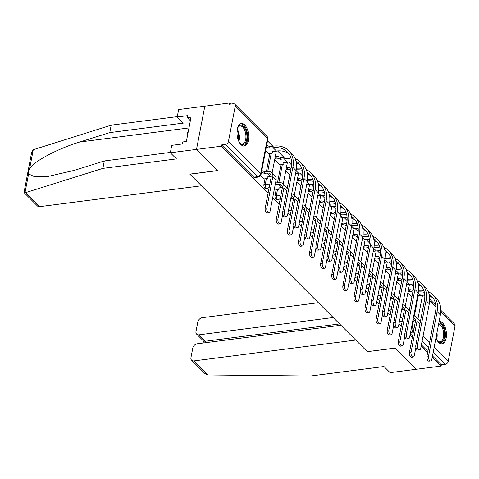 <?xml version="1.0" encoding="UTF-8"?>
<svg xmlns="http://www.w3.org/2000/svg" width="479" height="479" viewBox="0 0 479 479"><rect width="100%" height="100%" fill="white"/><g stroke="black" fill="none" stroke-linecap="round" stroke-linejoin="round"><path stroke-width="0.72" d="M276.102 189.912L275.042 195.432A2.91 1.467 82.7 0 0 275.976 199.378A2.91 1.467 82.7 0 0 276.832 199.743L278.203 199.569A2.91 1.467 -97.3 0 1 277.347 199.198A2.91 1.467 -97.3 0 1 276.413 195.258L277.473 189.738M265.007 178.811L263.947 184.331A2.91 1.467 82.7 0 0 264.881 188.277A2.91 1.467 82.7 0 0 265.737 188.642L267.108 188.469A2.91 1.467 -97.3 0 1 266.252 188.097A2.91 1.467 -97.3 0 1 265.318 184.158L266.378 178.637M244.763 124.977A11.358 5.724 82.7 0 0 241.416 123.54A11.358 5.724 82.7 0 0 237.009 132.288A11.358 5.724 82.7 0 0 240.979 144.634A11.358 5.724 82.7 0 0 244.32 146.065A11.358 5.724 82.7 0 0 248.727 137.317A11.358 5.724 82.7 0 0 244.763 124.977M435.974 337.809A11.358 5.724 82.7 0 0 438.698 342.443A11.358 5.724 82.7 0 0 442.045 343.88A11.358 5.724 82.7 0 0 446.452 335.132A11.358 5.724 82.7 0 0 442.482 322.792A11.358 5.724 82.7 0 0 439.141 321.355M413.652 287.077L410.701 284.125M402.558 275.976L399.606 273.024M391.463 264.875L388.511 261.923M380.368 253.774L377.416 250.822M369.273 242.673L366.321 239.728M358.178 231.579L355.226 228.627M347.077 220.478L344.132 217.526M335.983 209.377L333.037 206.425M324.888 198.276L321.942 195.324M313.793 187.175L310.847 184.223M302.698 176.074L299.752 173.123M291.603 164.974L288.651 162.022M283.945 157.31L277.557 150.921M272.85 146.209L267.51 140.868M230.734 104.075L229.645 102.985L229.405 104.248L233.267 103.751A2.91 2.102 -45 0 1 234.842 104.212A2.91 2.102 -45 0 1 235.279 105.949L228.411 141.604L260.63 173.835L267.498 138.18L235.279 105.949M340.892 325.253L197.264 343.766A4.365 3.155 -45 0 0 192.798 348.029L190.953 357.603A4.365 3.155 -45 0 0 191.606 360.208A4.365 3.155 -45 0 0 193.965 360.903L208.006 374.949L310.416 376.015L383.984 366.531L390.098 372.65L416.281 369.273L395.091 348.071L367.285 351.652L189.9 174.188L217.706 170.608L196.51 149.4L204.832 106.188L229.645 102.985M367.369 351.64L395.157 348.137L416.281 369.273L441.099 366.076L432.238 357.214M170.326 152.777L171.757 145.341L182.23 143.993L182.619 141.976L186.361 141.497L191.043 117.175L187.301 117.66L187.69 115.643L177.218 116.996L183.331 123.115L109.763 132.599L111.2 125.163L33.261 149.723L31.65 152.364L24.01 192.54L25.728 192.588L102.877 168.38L176.446 158.896L170.326 152.777L221.322 146.203L268.108 193.007M272.707 197.605L279.203 204.108M287.999 212.91L290.298 215.209M299.094 224.01L301.393 226.31M310.188 235.111L312.494 237.41M321.283 246.206L323.588 248.511M332.378 257.307L334.683 259.612M343.479 268.408L345.778 270.713M354.574 279.508L356.873 281.814M365.669 290.609L367.968 292.914M376.763 301.71L379.063 304.009M387.858 312.811L390.157 315.11M398.953 323.912L401.252 326.211M410.048 335.013L412.347 337.312M421.143 346.113L427.639 352.616M440.836 310.296L454.613 324.085A2.91 2.102 135 0 1 455.05 325.822L448.182 361.477A2.91 2.102 135 0 1 445.207 364.315L433.184 352.293M441.099 366.076L441.339 364.812L445.207 364.315M221.567 144.939L253.786 177.176A2.91 1.467 82.7 0 0 254.642 177.541L258.51 177.044A2.91 1.467 -97.3 0 1 257.654 176.679L225.435 144.442L221.567 144.939L221.322 146.203M225.435 144.442A2.91 2.102 -45 0 0 228.411 141.604M260.534 175.811L263.875 178.96M265.594 150.825L268.731 153.759M274.257 189.546L274.97 190.055M274.653 159.884L279.826 164.86M277.491 182.715L280.957 164.716M266.396 171.614L269.863 153.615M441.339 364.812L432.483 355.951M427.885 351.352L421.388 344.85M412.593 336.054L410.293 333.749M285.747 170.985L289.807 175.045M296.842 182.086L300.902 186.145M307.937 193.187L311.997 197.246M319.032 204.288L323.091 208.347M330.127 215.388L334.186 219.448M341.222 226.489L345.287 230.549M352.316 237.584L356.382 241.65M363.411 248.685L367.477 252.75M374.512 259.786L378.572 263.851M385.607 270.886L389.666 274.952M396.702 281.987L400.761 286.053M407.797 293.088L411.856 297.154M266.839 207.802A3.347 1.688 82.7 0 0 267.21 211.209A3.347 1.688 82.7 0 0 268.905 212.76A3.347 1.688 82.7 0 0 270.114 211.071L276.048 180.272A7.353 5.317 135 0 0 274.946 175.883L271.677 172.608A7.353 5.317 135 0 1 272.773 176.996L266.839 207.802L265.222 208.012L271.156 177.206A5.461 3.946 -45 0 0 270.336 173.949A5.461 3.946 -45 0 0 267.39 173.081L264.037 173.392A2.91 1.377 -169.1 0 0 261.456 172.308M268.905 212.76L267.282 212.969A3.347 1.688 -97.3 0 1 265.588 211.419A3.347 1.688 -97.3 0 1 265.222 208.012M264.145 173.5L264.462 171.865L267.701 171.446A7.353 5.317 135 0 1 271.677 172.608M261.774 170.668A2.91 1.377 10.9 0 1 264.354 171.757L264.462 171.865M263.701 178.978L266.45 178.625A2.91 1.377 -169.1 0 0 267.887 177.751A2.91 1.377 -169.1 0 0 267.522 176.883L270.659 176.356A5.461 3.946 -45 0 1 271.24 176.32M284.334 211.688A3.347 1.688 82.7 0 0 284.7 215.095A3.347 1.688 82.7 0 0 286.394 216.646A3.347 1.688 82.7 0 0 287.604 214.963L296.142 170.614L292.873 167.339L284.334 211.688L282.712 211.898L291.25 167.548A26.207 18.938 -45 0 0 287.34 151.915A26.207 18.938 -45 0 0 273.174 147.766L268.893 148.197A2.91 1.377 -169.1 0 0 266.312 147.113M286.394 216.646L284.777 216.855A3.347 1.688 -97.3 0 1 283.077 215.305A3.347 1.688 -97.3 0 1 282.712 211.898M268.994 148.304L269.312 146.664L273.491 146.125A28.099 20.31 135 0 1 288.681 150.58A28.099 20.31 135 0 1 292.873 167.339M266.623 145.472A2.91 1.377 10.9 0 1 269.204 146.556L269.312 146.664M268.551 153.783L271.306 153.43A2.91 1.377 -169.1 0 0 272.743 152.556A2.91 1.377 -169.1 0 0 272.377 151.681L276.449 151.041L273.174 147.766M288.681 150.58L291.951 153.855A28.099 20.31 135 0 1 296.142 170.614M288.837 153.693A26.207 18.938 -45 0 0 276.449 151.041M279.999 223.861L278.383 224.07A3.347 1.688 -97.3 0 1 276.682 222.519A3.347 1.688 -97.3 0 1 276.317 219.113L282.251 188.307A5.461 3.946 -45 0 0 281.436 185.05A5.461 3.946 -45 0 0 278.485 184.181L275.239 184.601L275.557 182.966L278.796 182.547A7.353 5.317 135 0 1 282.772 183.708A7.353 5.317 135 0 1 283.867 188.097L277.94 218.903A3.347 1.688 82.7 0 0 278.305 222.31A3.347 1.688 82.7 0 0 279.999 223.861A3.347 1.688 82.7 0 0 281.209 222.172L282.748 214.197M274.796 190.079L277.545 189.726A2.91 1.377 -169.1 0 0 278.982 188.852A2.91 1.377 -169.1 0 0 278.616 187.984L281.754 187.457A5.461 3.946 -45 0 1 282.335 187.421M282.772 183.708L286.047 186.984A7.353 5.317 135 0 1 287.125 188.977M291.699 193.69A7.353 5.317 135 0 1 293.867 194.809A7.353 5.317 135 0 1 294.962 199.198L289.035 230.004A3.347 1.688 82.7 0 0 289.4 233.411A3.347 1.688 82.7 0 0 291.094 234.961A3.347 1.688 82.7 0 0 292.304 233.273L293.843 225.298M291.094 234.961L289.478 235.165A3.347 1.688 -97.3 0 1 287.777 233.614A3.347 1.688 -97.3 0 1 287.412 230.207L293.346 199.408A5.461 3.946 -45 0 0 292.531 196.151A5.461 3.946 -45 0 0 291.364 195.432M293.429 198.522A5.461 3.946 -45 0 0 292.849 198.557L290.711 198.833M293.867 194.809L297.142 198.084A7.353 5.317 135 0 1 298.219 200.078M109.763 132.599L79.795 142.006C58.576 148.292 33.632 161.465 29.65 168.476C28.489 170.632 28.135 172.464 28.59 173.967L34.727 176.775L48.038 176.434L74.335 170.35L104.308 160.944L170.392 152.424M177.218 116.996L178.649 109.559L204.832 106.188L196.51 149.4L217.634 170.536L189.828 174.117L201.491 185.786L39.769 206.635A4.365 3.155 135 0 1 37.41 205.94L24.01 192.54M111.2 125.163L177.284 116.642M102.877 168.38L104.308 160.944M187.301 117.66L190.361 120.72M208.006 374.949L205.006 373.614L191.606 360.208M318.373 302.722L202.288 317.685A4.365 3.155 -45 0 0 197.821 321.948L195.977 331.522A4.365 3.155 -45 0 0 196.629 334.132A4.365 3.155 -45 0 0 198.989 334.821L205.389 341.228L203.605 341.108L196.629 334.132M333.168 317.523L198.989 334.821M367.351 351.724L355.687 340.054L193.965 360.903M339.569 323.93L205.389 341.228L205.096 342.76M237.446 128.671A9.825 4.958 -97.3 0 1 237.979 127.39A9.825 4.958 -97.3 0 1 244.362 127.45A9.825 4.958 -97.3 0 1 246.673 139.736A9.825 4.958 -97.3 0 1 240.021 143.215A9.825 4.958 -97.3 0 1 239.177 142.107M239.775 142.934A9.101 4.586 82.7 0 0 242.41 144.035A9.101 4.586 82.7 0 0 245.691 139.461A9.101 4.586 82.7 0 0 244.697 130.204A9.101 4.586 82.7 0 0 240.087 125.989A9.101 4.586 82.7 0 0 237.818 127.725M243.601 146.071A11.28 5.688 82.7 0 0 247.386 140.449A11.28 5.688 82.7 0 0 246.248 129.216A11.28 5.688 82.7 0 0 240.721 123.72M188.223 131.809L187.061 133.324L187.361 136.305M187.954 133.21L187.061 133.324M438.83 322.984A9.825 4.958 -97.3 0 1 444.398 337.551A9.825 4.958 -97.3 0 1 437.746 341.03A9.825 4.958 -97.3 0 1 436.902 339.922M437.501 340.749A9.101 4.586 82.7 0 0 440.135 341.85A9.101 4.586 82.7 0 0 443.416 337.276A9.101 4.586 82.7 0 0 438.662 323.852M441.327 343.886A11.28 5.688 82.7 0 0 445.105 338.264A11.28 5.688 82.7 0 0 439.099 321.589M295.429 222.789A3.347 1.688 82.7 0 0 295.794 226.196A3.347 1.688 82.7 0 0 297.489 227.747A3.347 1.688 82.7 0 0 298.698 226.064L307.237 181.715L303.967 178.439L295.429 222.789L293.807 222.998L302.345 178.649A26.207 18.938 -45 0 0 298.435 163.016A26.207 18.938 -45 0 0 295.986 161.07M297.489 227.747L295.872 227.956A3.347 1.688 -97.3 0 1 294.172 226.405A3.347 1.688 -97.3 0 1 293.807 222.998M291.226 159.13A26.207 18.938 -45 0 0 284.269 158.866L279.987 159.297A2.91 1.377 -169.1 0 0 276.072 158.196L274.952 158.339M280.095 159.405L280.407 157.765L284.586 157.226A28.099 20.31 135 0 1 290.681 157.256M275.263 156.699L276.383 156.555A2.91 1.377 10.9 0 1 280.299 157.657L280.407 157.765M279.646 164.884L282.4 164.531A2.91 1.377 -169.1 0 0 283.837 163.656A2.91 1.377 -169.1 0 0 283.472 162.782L287.544 162.136L284.269 158.866M295.112 158.519A28.099 20.31 135 0 1 299.776 161.68A28.099 20.31 135 0 1 303.967 178.439M299.776 161.68L303.045 164.956A28.099 20.31 135 0 1 307.237 181.715M299.932 164.794A26.207 18.938 -45 0 0 296.369 162.95M291.633 161.998A26.207 18.938 -45 0 0 287.544 162.136M306.524 233.89A3.347 1.688 82.7 0 0 306.889 237.297A3.347 1.688 82.7 0 0 308.59 238.847A3.347 1.688 82.7 0 0 309.793 237.165L318.337 192.815L315.062 189.54L306.524 233.89L304.901 234.099L313.44 189.75A26.207 18.938 -45 0 0 309.53 174.117A26.207 18.938 -45 0 0 307.087 172.171M308.59 238.847L306.967 239.057A3.347 1.688 -97.3 0 1 305.267 237.506A3.347 1.688 -97.3 0 1 304.901 234.099M302.728 173.099A26.207 18.938 -45 0 0 298.639 173.236L295.561 173.637M290.753 170.123A2.91 1.377 -169.1 0 0 287.166 169.297L286.047 169.44M286.358 167.8L287.478 167.656A2.91 1.377 10.9 0 1 291.07 168.488M296.489 168.237A28.099 20.31 135 0 1 301.776 168.357M306.207 169.62A28.099 20.31 135 0 1 310.871 172.781A28.099 20.31 135 0 1 315.062 189.54M310.871 172.781L314.14 176.05A28.099 20.31 135 0 1 318.337 192.815M311.027 175.895A26.207 18.938 -45 0 0 307.464 174.051M302.321 170.231A26.207 18.938 -45 0 0 296.279 169.865M302.794 204.79A7.353 5.317 135 0 1 304.961 205.91A7.353 5.317 135 0 1 306.057 210.299L300.129 241.105A3.347 1.688 82.7 0 0 300.495 244.506A3.347 1.688 82.7 0 0 302.189 246.056A3.347 1.688 82.7 0 0 303.399 244.374L304.937 236.398M302.189 246.056L300.572 246.266A3.347 1.688 -97.3 0 1 298.872 244.715A3.347 1.688 -97.3 0 1 298.507 241.308L304.44 210.509A5.461 3.946 -45 0 0 303.626 207.251A5.461 3.946 -45 0 0 302.459 206.533M304.524 209.616A5.461 3.946 -45 0 0 303.943 209.658L301.806 209.934M304.961 205.91L308.236 209.185A7.353 5.317 135 0 1 309.314 211.179M313.889 215.891A7.353 5.317 135 0 1 316.056 217.011A7.353 5.317 135 0 1 317.158 221.4L311.224 252.199A3.347 1.688 82.7 0 0 311.589 255.606A3.347 1.688 82.7 0 0 313.29 257.157A3.347 1.688 82.7 0 0 314.493 255.475L316.032 247.493M313.29 257.157L311.667 257.367A3.347 1.688 -97.3 0 1 309.967 255.816A3.347 1.688 -97.3 0 1 309.602 252.409L315.535 221.609A5.461 3.946 -45 0 0 314.721 218.352A5.461 3.946 -45 0 0 313.553 217.634M315.619 220.717A5.461 3.946 -45 0 0 315.038 220.759L312.901 221.035M316.056 217.011L319.331 220.286A7.353 5.317 135 0 1 320.409 222.274M324.984 226.992A7.353 5.317 135 0 1 327.151 228.112A7.353 5.317 135 0 1 328.253 232.501L322.319 263.3A3.347 1.688 82.7 0 0 322.684 266.707A3.347 1.688 82.7 0 0 324.385 268.258A3.347 1.688 82.7 0 0 325.588 266.575L327.127 258.594M324.385 268.258L322.762 268.468A3.347 1.688 -97.3 0 1 321.062 266.917A3.347 1.688 -97.3 0 1 320.696 263.51L326.63 232.704A5.461 3.946 -45 0 0 325.816 229.453A5.461 3.946 -45 0 0 324.648 228.734M326.72 231.818A5.461 3.946 -45 0 0 326.133 231.86L323.996 232.135M327.151 228.112L330.426 231.387A7.353 5.317 135 0 1 331.504 233.375M317.619 244.991A3.347 1.688 82.7 0 0 317.984 248.397A3.347 1.688 82.7 0 0 319.685 249.948A3.347 1.688 82.7 0 0 320.888 248.266L329.432 203.916L326.157 200.641L317.619 244.991L315.996 245.2L324.534 200.851A26.207 18.938 -45 0 0 320.625 185.217A26.207 18.938 -45 0 0 318.182 183.271M319.685 249.948L318.062 250.158A3.347 1.688 -97.3 0 1 316.362 248.607A3.347 1.688 -97.3 0 1 315.996 245.2M313.823 184.193A26.207 18.938 -45 0 0 309.733 184.337L306.656 184.732M301.854 181.224A2.91 1.377 -169.1 0 0 298.261 180.397L297.142 180.541M297.453 178.901L298.573 178.757A2.91 1.377 10.9 0 1 302.165 179.589M307.584 179.338A28.099 20.31 135 0 1 312.871 179.457M317.302 180.721A28.099 20.31 135 0 1 321.966 183.882A28.099 20.31 135 0 1 326.157 200.641M321.966 183.882L325.235 187.151A28.099 20.31 135 0 1 329.432 203.916M322.122 186.996A26.207 18.938 -45 0 0 318.559 185.151M313.416 181.331A26.207 18.938 -45 0 0 307.374 180.966M328.714 256.091A3.347 1.688 82.7 0 0 329.079 259.498A3.347 1.688 82.7 0 0 330.779 261.049A3.347 1.688 82.7 0 0 331.983 259.367L340.527 215.017L337.252 211.742L328.714 256.091L327.091 256.301L335.635 211.952A26.207 18.938 -45 0 0 331.725 196.318A26.207 18.938 -45 0 0 329.277 194.372M330.779 261.049L329.157 261.259A3.347 1.688 -97.3 0 1 327.456 259.708A3.347 1.688 -97.3 0 1 327.091 256.301M324.918 195.294A26.207 18.938 -45 0 0 320.828 195.438L317.751 195.833M312.949 192.324A2.91 1.377 -169.1 0 0 309.356 191.498L308.236 191.642M308.548 190.001L309.674 189.858A2.91 1.377 10.9 0 1 313.26 190.69M318.679 190.438A28.099 20.31 135 0 1 323.966 190.558M328.396 191.822A28.099 20.31 135 0 1 333.061 194.983A28.099 20.31 135 0 1 337.252 211.742M333.061 194.983L336.336 198.252A28.099 20.31 135 0 1 340.527 215.017M333.222 198.096A26.207 18.938 -45 0 0 329.654 196.252M324.511 192.432A26.207 18.938 -45 0 0 318.469 192.067M339.809 267.192A3.347 1.688 82.7 0 0 340.174 270.599A3.347 1.688 82.7 0 0 341.874 272.15A3.347 1.688 82.7 0 0 343.078 270.461L351.622 226.118L348.347 222.843L339.809 267.192L338.186 267.402L346.73 223.052A26.207 18.938 -45 0 0 342.82 207.419A26.207 18.938 -45 0 0 340.371 205.473M341.874 272.15L340.252 272.359A3.347 1.688 -97.3 0 1 338.557 270.809A3.347 1.688 -97.3 0 1 338.186 267.402M336.013 206.395A26.207 18.938 -45 0 0 331.923 206.539L328.845 206.934M324.044 203.425A2.91 1.377 -169.1 0 0 320.451 202.599L319.331 202.743M319.649 201.102L320.768 200.958A2.91 1.377 10.9 0 1 324.355 201.791M329.774 201.539A28.099 20.31 135 0 1 335.06 201.659M339.491 202.916A28.099 20.31 135 0 1 344.156 206.084A28.099 20.31 135 0 1 348.347 222.843M344.156 206.084L347.431 209.353A28.099 20.31 135 0 1 351.622 226.118M344.317 209.197A26.207 18.938 -45 0 0 340.749 207.353M335.605 203.533A26.207 18.938 -45 0 0 329.564 203.168M336.084 238.093A7.353 5.317 135 0 1 338.246 239.213A7.353 5.317 135 0 1 339.348 243.595L333.414 274.401A3.347 1.688 82.7 0 0 333.779 277.808A3.347 1.688 82.7 0 0 335.48 279.359A3.347 1.688 82.7 0 0 336.683 277.676L338.222 269.695M335.48 279.359L333.857 279.568A3.347 1.688 -97.3 0 1 332.157 278.018A3.347 1.688 -97.3 0 1 331.791 274.611L337.725 243.805A5.461 3.946 -45 0 0 336.911 240.548A5.461 3.946 -45 0 0 335.743 239.835M337.815 242.919A5.461 3.946 -45 0 0 337.228 242.961L335.09 243.236M338.246 239.213L341.521 242.488A7.353 5.317 135 0 1 342.605 244.476M350.903 278.293A3.347 1.688 82.7 0 0 351.269 281.7A3.347 1.688 82.7 0 0 352.969 283.251A3.347 1.688 82.7 0 0 354.179 281.562L362.717 237.219L359.442 233.944L350.903 278.293L349.281 278.503L357.825 234.153A26.207 18.938 -45 0 0 353.915 218.52A26.207 18.938 -45 0 0 351.466 216.574M352.969 283.251L351.346 283.46A3.347 1.688 -97.3 0 1 349.652 281.909A3.347 1.688 -97.3 0 1 349.281 278.503M347.107 217.496A26.207 18.938 -45 0 0 343.018 217.64L339.946 218.035M335.138 214.526A2.91 1.377 -169.1 0 0 331.546 213.7L330.426 213.844M330.744 212.203L331.863 212.059A2.91 1.377 10.9 0 1 335.45 212.892M340.868 212.64A28.099 20.31 135 0 1 346.155 212.76M350.586 214.017A28.099 20.31 135 0 1 355.25 217.179A28.099 20.31 135 0 1 359.442 233.944M355.25 217.179L358.526 220.454A28.099 20.31 135 0 1 362.717 237.219M355.412 220.292A26.207 18.938 -45 0 0 351.849 218.454M346.7 214.634A26.207 18.938 -45 0 0 340.659 214.269M347.179 249.194A7.353 5.317 135 0 1 349.347 250.313A7.353 5.317 135 0 1 350.442 254.696L344.509 285.502A3.347 1.688 82.7 0 0 344.874 288.909A3.347 1.688 82.7 0 0 346.574 290.46A3.347 1.688 82.7 0 0 347.778 288.777L349.317 280.796M346.574 290.46L344.952 290.669A3.347 1.688 -97.3 0 1 343.257 289.118A3.347 1.688 -97.3 0 1 342.886 285.712L348.82 254.906A5.461 3.946 -45 0 0 348.005 251.649A5.461 3.946 -45 0 0 346.844 250.936M348.91 254.02A5.461 3.946 -45 0 0 348.323 254.062L346.185 254.337M349.347 250.313L352.616 253.589A7.353 5.317 135 0 1 353.7 255.576M361.998 289.394A3.347 1.688 82.7 0 0 362.364 292.801A3.347 1.688 82.7 0 0 364.064 294.351A3.347 1.688 82.7 0 0 365.273 292.663L373.812 248.32L370.542 245.044L361.998 289.394L360.376 289.603L368.92 245.254A26.207 18.938 -45 0 0 365.01 229.621A26.207 18.938 -45 0 0 362.561 227.675M364.064 294.351L362.441 294.561A3.347 1.688 -97.3 0 1 360.747 293.01A3.347 1.688 -97.3 0 1 360.376 289.603M358.202 228.597A26.207 18.938 -45 0 0 354.113 228.74L351.041 229.136M346.233 225.627A2.91 1.377 -169.1 0 0 342.641 224.795L341.521 224.944M341.838 223.304L342.958 223.16A2.91 1.377 10.9 0 1 346.545 223.992M351.963 223.741A28.099 20.31 135 0 1 357.25 223.861M361.681 225.118A28.099 20.31 135 0 1 366.345 228.279A28.099 20.31 135 0 1 370.542 245.044M366.345 228.279L369.62 231.555A28.099 20.31 135 0 1 373.812 248.32M366.507 231.393A26.207 18.938 -45 0 0 362.944 229.555M357.795 225.735A26.207 18.938 -45 0 0 351.754 225.369M358.274 260.295A7.353 5.317 135 0 1 360.442 261.414A7.353 5.317 135 0 1 361.537 265.797L355.604 296.603A3.347 1.688 82.7 0 0 355.969 300.01A3.347 1.688 82.7 0 0 357.669 301.56A3.347 1.688 82.7 0 0 358.879 299.878L360.412 291.897M357.669 301.56L356.047 301.77A3.347 1.688 -97.3 0 1 354.352 300.219A3.347 1.688 -97.3 0 1 353.981 296.812L359.915 266.007A5.461 3.946 -45 0 0 359.1 262.749A5.461 3.946 -45 0 0 357.939 262.037M360.004 265.121A5.461 3.946 -45 0 0 359.424 265.156L357.28 265.438M360.442 261.414L363.711 264.689A7.353 5.317 135 0 1 364.794 266.677M373.093 300.495A3.347 1.688 82.7 0 0 373.464 303.902A3.347 1.688 82.7 0 0 375.159 305.452A3.347 1.688 82.7 0 0 376.368 303.764L384.906 259.414L381.637 256.145L373.093 300.495L371.476 300.698L380.015 256.355A26.207 18.938 -45 0 0 376.105 240.721A26.207 18.938 -45 0 0 373.656 238.776M375.159 305.452L373.536 305.656A3.347 1.688 -97.3 0 1 371.842 304.105A3.347 1.688 -97.3 0 1 371.476 300.698M369.297 239.698A26.207 18.938 -45 0 0 365.208 239.841L362.136 240.236M357.328 236.728A2.91 1.377 -169.1 0 0 353.736 235.896L352.616 236.039M352.933 234.405L354.053 234.261A2.91 1.377 10.9 0 1 357.645 235.087M363.058 234.842A28.099 20.31 135 0 1 368.345 234.961M372.776 236.219A28.099 20.31 135 0 1 377.44 239.38A28.099 20.31 135 0 1 381.637 256.145M377.44 239.38L380.715 242.655A28.099 20.31 135 0 1 384.906 259.414M377.602 242.494A26.207 18.938 -45 0 0 374.039 240.65M368.89 236.836A26.207 18.938 -45 0 0 362.848 236.47M369.369 271.395A7.353 5.317 135 0 1 371.536 272.515A7.353 5.317 135 0 1 372.632 276.898L366.698 307.704A3.347 1.688 82.7 0 0 367.064 311.111A3.347 1.688 82.7 0 0 368.764 312.661A3.347 1.688 82.7 0 0 369.974 310.979L371.506 302.997M368.764 312.661L367.142 312.871A3.347 1.688 -97.3 0 1 365.447 311.32A3.347 1.688 -97.3 0 1 365.076 307.913L371.009 277.107A5.461 3.946 -45 0 0 370.195 273.85A5.461 3.946 -45 0 0 369.034 273.138M371.099 276.221A5.461 3.946 -45 0 0 370.518 276.257L368.375 276.533M371.536 272.515L374.806 275.784A7.353 5.317 135 0 1 375.889 277.778M384.188 311.595A3.347 1.688 82.7 0 0 384.559 314.996A3.347 1.688 82.7 0 0 386.254 316.547A3.347 1.688 82.7 0 0 387.463 314.865L396.001 270.515L392.732 267.246L384.188 311.595L382.571 311.799L391.109 267.456A26.207 18.938 -45 0 0 387.2 251.822A26.207 18.938 -45 0 0 384.751 249.876M386.254 316.547L384.631 316.757A3.347 1.688 -97.3 0 1 382.937 315.206A3.347 1.688 -97.3 0 1 382.571 311.799M380.392 250.798A26.207 18.938 -45 0 0 376.302 250.942L373.231 251.337M368.423 247.829A2.91 1.377 -169.1 0 0 364.83 246.996L363.711 247.14M364.028 245.505L365.148 245.362A2.91 1.377 10.9 0 1 368.74 246.188M374.153 245.943A28.099 20.31 135 0 1 379.44 246.062M383.877 247.32A28.099 20.31 135 0 1 388.535 250.481A28.099 20.31 135 0 1 392.732 267.246M388.535 250.481L391.81 253.756A28.099 20.31 135 0 1 396.001 270.515M388.697 253.595A26.207 18.938 -45 0 0 385.134 251.75M379.985 247.936A26.207 18.938 -45 0 0 373.943 247.571M380.464 282.496A7.353 5.317 135 0 1 382.631 283.616A7.353 5.317 135 0 1 383.727 287.999L377.793 318.804A3.347 1.688 82.7 0 0 378.159 322.211A3.347 1.688 82.7 0 0 379.859 323.762A3.347 1.688 82.7 0 0 381.068 322.08L382.601 314.098M379.859 323.762L378.236 323.972A3.347 1.688 -97.3 0 1 376.542 322.421A3.347 1.688 -97.3 0 1 376.177 319.014L382.104 288.208A5.461 3.946 -45 0 0 381.29 284.951A5.461 3.946 -45 0 0 380.128 284.239M382.194 287.322A5.461 3.946 -45 0 0 381.613 287.358L379.47 287.634M382.631 283.616L385.9 286.885A7.353 5.317 135 0 1 386.984 288.879M395.283 322.69A3.347 1.688 82.7 0 0 395.654 326.097A3.347 1.688 82.7 0 0 397.348 327.648A3.347 1.688 82.7 0 0 398.558 325.965L407.096 281.616L403.827 278.347L395.283 322.69L393.666 322.9L402.204 278.556A26.207 18.938 -45 0 0 398.294 262.923A26.207 18.938 -45 0 0 395.846 260.971M397.348 327.648L395.726 327.858A3.347 1.688 -97.3 0 1 394.031 326.307A3.347 1.688 -97.3 0 1 393.666 322.9M391.493 261.899A26.207 18.938 -45 0 0 387.397 262.043L384.326 262.438M379.518 258.929A2.91 1.377 -169.1 0 0 375.925 258.097L374.806 258.241M375.123 256.606L376.243 256.463A2.91 1.377 10.9 0 1 379.835 257.289M385.248 257.037A28.099 20.31 135 0 1 390.541 257.163M394.971 258.421A28.099 20.31 135 0 1 399.636 261.582A28.099 20.31 135 0 1 403.827 278.347M399.636 261.582L402.905 264.857A28.099 20.31 135 0 1 407.096 281.616M399.791 264.695A26.207 18.938 -45 0 0 396.229 262.851M391.08 259.037A26.207 18.938 -45 0 0 385.038 258.672M391.559 293.597A7.353 5.317 135 0 1 393.726 294.717A7.353 5.317 135 0 1 394.822 299.1L388.888 329.905A3.347 1.688 82.7 0 0 389.259 333.312A3.347 1.688 82.7 0 0 390.954 334.863A3.347 1.688 82.7 0 0 392.163 333.18L393.696 325.199M390.954 334.863L389.331 335.072A3.347 1.688 -97.3 0 1 387.637 333.522A3.347 1.688 -97.3 0 1 387.272 330.115L393.199 299.309A5.461 3.946 -45 0 0 392.385 296.052A5.461 3.946 -45 0 0 391.223 295.339M393.289 298.423A5.461 3.946 -45 0 0 392.708 298.459L390.571 298.734M393.726 294.717L396.995 297.986A7.353 5.317 135 0 1 398.079 299.98M406.384 333.791A3.347 1.688 82.7 0 0 406.749 337.198A3.347 1.688 82.7 0 0 408.443 338.749A3.347 1.688 82.7 0 0 409.653 337.066L418.191 292.717L414.922 289.448L406.384 333.791L404.761 334.001L413.299 289.651A26.207 18.938 -45 0 0 409.389 274.024A26.207 18.938 -45 0 0 406.94 272.072M408.443 338.749L406.821 338.958A3.347 1.688 -97.3 0 1 405.126 337.408A3.347 1.688 -97.3 0 1 404.761 334.001M402.588 273A26.207 18.938 -45 0 0 398.492 273.144L395.42 273.539M390.613 270.03A2.91 1.377 -169.1 0 0 387.02 269.198L385.9 269.342M386.218 267.707L387.337 267.563A2.91 1.377 10.9 0 1 390.93 268.39M396.349 268.138A28.099 20.31 135 0 1 401.636 268.258M406.066 269.521A28.099 20.31 135 0 1 410.731 272.683A28.099 20.31 135 0 1 414.922 289.448M410.731 272.683L414 275.958A28.099 20.31 135 0 1 418.191 292.717M410.886 275.796A26.207 18.938 -45 0 0 407.324 273.952M402.174 270.138A26.207 18.938 -45 0 0 396.133 269.767M402.653 304.692A7.353 5.317 135 0 1 404.821 305.818A7.353 5.317 135 0 1 405.917 310.2L399.983 341.006A3.347 1.688 82.7 0 0 400.354 344.413A3.347 1.688 82.7 0 0 402.049 345.964A3.347 1.688 82.7 0 0 403.258 344.281L404.791 336.3M402.049 345.964L400.426 346.173A3.347 1.688 -97.3 0 1 398.732 344.623A3.347 1.688 -97.3 0 1 398.366 341.216L404.294 310.41A5.461 3.946 -45 0 0 403.48 307.153A5.461 3.946 -45 0 0 402.318 306.44M404.384 309.524A5.461 3.946 -45 0 0 403.803 309.56L401.665 309.835M404.821 305.818L408.09 309.087A7.353 5.317 135 0 1 409.174 311.081M417.478 344.892A3.347 1.688 82.7 0 0 417.844 348.299A3.347 1.688 82.7 0 0 419.538 349.85A3.347 1.688 82.7 0 0 420.748 348.167L429.286 303.818L426.017 300.543L417.478 344.892L415.856 345.102L424.394 300.752A26.207 18.938 -45 0 0 420.484 285.119A26.207 18.938 -45 0 0 418.035 283.173M419.538 349.85L417.922 350.059A3.347 1.688 -97.3 0 1 416.221 348.508A3.347 1.688 -97.3 0 1 415.856 345.102M413.682 284.101A26.207 18.938 -45 0 0 409.587 284.245L406.515 284.64M401.707 281.131A2.91 1.377 -169.1 0 0 398.115 280.299L396.995 280.443M397.313 278.808L398.432 278.664A2.91 1.377 10.9 0 1 402.025 279.491M407.443 279.239A28.099 20.31 135 0 1 412.73 279.359M417.161 280.622A28.099 20.31 135 0 1 421.825 283.784A28.099 20.31 135 0 1 426.017 300.543M421.825 283.784L425.095 287.059A28.099 20.31 135 0 1 429.286 303.818M421.981 286.897A26.207 18.938 -45 0 0 418.418 285.053M413.269 281.239A26.207 18.938 -45 0 0 407.228 280.868M413.748 315.793A7.353 5.317 135 0 1 415.916 316.912A7.353 5.317 135 0 1 417.011 321.301L411.078 352.107A3.347 1.688 82.7 0 0 411.449 355.514A3.347 1.688 82.7 0 0 413.143 357.065A3.347 1.688 82.7 0 0 414.353 355.376L415.892 347.401M413.143 357.065L411.521 357.274A3.347 1.688 -97.3 0 1 409.826 355.723A3.347 1.688 -97.3 0 1 409.461 352.316L415.389 321.511A5.461 3.946 -45 0 0 414.575 318.254A5.461 3.946 -45 0 0 413.413 317.541M415.479 320.625A5.461 3.946 -45 0 0 414.898 320.661L412.76 320.936M415.916 316.912L419.185 320.188A7.353 5.317 135 0 1 420.269 322.181M428.573 355.993A3.347 1.688 82.7 0 0 428.939 359.4A3.347 1.688 82.7 0 0 430.633 360.95A3.347 1.688 82.7 0 0 431.842 359.268L440.381 314.919L437.111 311.643L428.573 355.993L426.951 356.202L435.489 311.853A26.207 18.938 -45 0 0 431.579 296.22A26.207 18.938 -45 0 0 429.13 294.274M430.633 360.95L429.016 361.16A3.347 1.688 -97.3 0 1 427.316 359.609A3.347 1.688 -97.3 0 1 426.951 356.202M424.777 295.202A26.207 18.938 -45 0 0 420.688 295.345L417.61 295.741M412.802 292.232A2.91 1.377 -169.1 0 0 409.216 291.4L408.09 291.543M408.407 289.909L409.527 289.759A2.91 1.377 10.9 0 1 413.12 290.591M418.538 290.34A28.099 20.31 135 0 1 423.825 290.46M428.256 291.723A28.099 20.31 135 0 1 432.92 294.884A28.099 20.31 135 0 1 437.111 311.643M432.92 294.884L436.189 298.16A28.099 20.31 135 0 1 440.381 314.919M433.076 297.998A26.207 18.938 -45 0 0 429.513 296.154M424.37 292.334A26.207 18.938 -45 0 0 418.323 291.968M275.042 195.432L276.413 195.258A2.91 1.377 10.9 0 1 280.329 196.36A2.91 1.377 -169.1 0 1 280.622 196.755M263.947 184.331L265.318 184.158A2.91 1.377 10.9 0 1 269.234 185.259A2.91 1.377 -169.1 0 1 269.527 185.66M411.353 328.229L412.048 328.139L413.455 320.846M414.395 315.966L418.305 295.651M422.526 295.184L417.945 318.948M423.029 336.312L429.531 342.814M434.124 347.413L448.182 361.477M455.05 325.822L440.8 311.566M435.89 306.65L429.705 300.465M424.795 295.549L424.424 295.178M278.862 182.535L282.329 164.537M267.767 171.44L271.234 153.436M288.406 210.784L289.304 210.67A2.91 1.467 -97.3 0 1 288.496 210.347M299.507 221.885L300.399 221.771A2.91 1.467 -97.3 0 1 299.591 221.448M310.602 232.986L311.494 232.872A2.91 1.467 -97.3 0 1 310.685 232.549M321.696 244.086L322.589 243.967A2.91 1.467 -97.3 0 1 321.78 243.649M332.791 255.187L333.683 255.067A2.91 1.467 -97.3 0 1 332.875 254.75M343.886 266.288L344.778 266.168A2.91 1.467 -97.3 0 1 343.97 265.851M354.981 277.383L355.873 277.269A2.91 1.467 -97.3 0 1 355.065 276.952M366.076 288.484L366.968 288.37A2.91 1.467 -97.3 0 1 366.16 288.053M377.171 299.585L378.063 299.471A2.91 1.467 -97.3 0 1 377.254 299.153M388.265 310.685L389.158 310.572A2.91 1.467 -97.3 0 1 388.349 310.248M399.36 321.786L400.252 321.672A2.91 1.467 -97.3 0 1 399.444 321.349M291.717 207.856A2.91 1.377 -169.1 0 0 291.424 207.461A2.91 1.377 10.9 0 0 289.244 206.443M302.812 218.957A2.91 1.377 -169.1 0 0 302.518 218.562A2.91 1.377 10.9 0 0 300.339 217.538M313.907 230.058A2.91 1.377 -169.1 0 0 313.613 229.663A2.91 1.377 10.9 0 0 311.434 228.639M325.001 241.159A2.91 1.377 -169.1 0 0 324.708 240.757A2.91 1.377 10.9 0 0 322.529 239.739M336.096 252.259A2.91 1.377 -169.1 0 0 335.803 251.858A2.91 1.377 10.9 0 0 333.624 250.84M347.191 263.36A2.91 1.377 -169.1 0 0 346.898 262.959A2.91 1.377 10.9 0 0 344.724 261.941M358.286 274.461A2.91 1.377 -169.1 0 0 357.993 274.06A2.91 1.377 10.9 0 0 355.819 273.042M369.381 285.562A2.91 1.377 -169.1 0 0 369.087 285.161A2.91 1.377 10.9 0 0 366.914 284.143M380.476 296.663A2.91 1.377 -169.1 0 0 380.182 296.262A2.91 1.377 10.9 0 0 378.009 295.244M391.571 307.763A2.91 1.377 -169.1 0 0 391.283 307.362A2.91 1.377 10.9 0 0 389.104 306.344M402.671 318.864A2.91 1.377 -169.1 0 0 402.378 318.463A2.91 1.377 10.9 0 0 400.199 317.445M253.786 177.176L257.654 176.679A2.91 2.102 135 0 0 260.63 173.835A2.91 1.377 10.9 0 1 260.995 174.709L267.863 139.054A2.91 2.91 0 0 0 267.06 136.443L234.842 104.212M410.551 332.396L412.988 332.085A2.91 1.467 -97.3 0 1 412.048 328.139A2.91 1.377 -169.1 0 1 414.084 328.289M428.591 347.694L422.089 341.192M413.293 332.396L412.988 332.085A2.91 2.102 135 0 0 413.371 332.007M267.06 136.443A2.91 2.102 -45 0 1 267.498 138.18A2.91 1.377 10.9 0 1 267.863 139.054M264.037 173.392L264.354 171.757M267.39 173.081L270.659 176.356M272.773 176.996L276.048 180.272M269.204 146.556L268.893 148.197M276.317 219.113L277.94 218.903M278.485 184.181L281.754 187.457M283.867 188.097L286.741 190.971M287.412 230.207L289.035 230.004M291.1 196.809L292.849 198.557M294.962 199.198L297.836 202.072M33.261 149.723L29.65 168.476M28.59 173.967L24.98 192.72M25.728 192.588L39.769 206.635M188.971 127.929L79.795 142.006M237.309 129.306A9.101 4.586 -97.3 0 1 239.195 140.299A9.101 4.586 -97.3 0 1 238.889 141.533M238.398 140.395A8.802 4.437 82.7 0 0 238.434 140.233A8.802 4.437 82.7 0 0 237.129 130.528M436.968 332.66A9.101 4.586 -97.3 0 1 436.92 338.114A9.101 4.586 -97.3 0 1 436.609 339.348M436.124 338.21A8.802 4.437 82.7 0 0 436.159 338.048A8.802 4.437 82.7 0 0 436.399 335.605M280.299 157.657L279.987 159.297M276.383 156.555L276.072 158.196M298.639 173.236L296.124 170.722M287.478 167.656L287.166 169.297M298.507 241.308L300.129 241.105M302.195 207.91L303.943 209.658M306.057 210.299L308.931 213.173M309.602 252.409L311.224 252.199M313.29 219.011L315.038 220.759M317.158 221.4L320.026 224.274M320.696 263.51L322.319 263.3M324.385 230.106L326.133 231.86M328.253 232.501L331.121 235.375M309.733 184.337L307.219 181.822M298.573 178.757L298.261 180.397M320.828 195.438L318.313 192.923M309.674 189.858L309.356 191.498M331.923 206.539L329.408 204.024M320.768 200.958L320.451 202.599M331.791 274.611L333.414 274.401M335.48 241.206L337.228 242.961M339.348 243.595L342.216 246.469M343.018 217.64L340.503 215.125M331.863 212.059L331.546 213.7M342.886 285.712L344.509 285.502M346.574 252.307L348.323 254.062M350.442 254.696L353.31 257.57M354.113 228.74L351.598 226.226M342.958 223.16L342.641 224.795M353.981 296.812L355.604 296.603M357.669 263.408L359.424 265.156M361.537 265.797L364.411 268.671M365.208 239.841L362.693 237.327M354.053 234.261L353.736 235.896M365.076 307.913L366.698 307.704M368.77 274.509L370.518 276.257M372.632 276.898L375.506 279.772M376.302 250.942L373.788 248.427M365.148 245.362L364.83 246.996M376.177 319.014L377.793 318.804M379.865 285.61L381.613 287.358M383.727 287.999L386.601 290.873M387.397 262.043L384.882 259.528M376.243 256.463L375.925 258.097M387.272 330.115L388.888 329.905M390.96 296.711L392.708 298.459M394.822 299.1L397.696 301.974M398.492 273.144L395.983 270.629M387.337 267.563L387.02 269.198M398.366 341.216L399.983 341.006M402.055 307.811L403.803 309.56M405.917 310.2L408.791 313.074M409.587 284.245L407.078 281.73M398.432 278.664L398.115 280.299M409.461 352.316L411.078 352.107M413.149 318.912L414.898 320.661M417.011 321.301L419.885 324.175M420.688 295.345L418.173 292.831M409.527 289.759L409.216 291.4M276.353 151.053L272.114 173.051M267.108 188.469A2.91 2.91 0 0 0 269.258 187.038M287.448 162.147L283.215 184.152M278.203 199.569A2.91 2.91 0 0 0 280.353 198.138M298.543 173.248L294.31 195.252M289.304 210.67A2.91 2.91 0 0 0 291.448 209.239M309.638 184.349L305.404 206.353M300.399 221.771A2.91 2.91 0 0 0 302.548 220.34M320.732 195.45L316.499 217.454M311.494 232.872A2.91 2.91 0 0 0 313.643 231.435M331.827 206.551L327.594 228.555M322.589 243.967A2.91 2.91 0 0 0 324.738 242.536M342.922 217.652L338.689 239.65M333.683 255.067A2.91 2.91 0 0 0 335.833 253.636M354.023 228.752L349.784 250.751M344.778 266.168A2.91 2.91 0 0 0 346.928 264.737M365.118 239.853L360.879 261.851M355.873 277.269A2.91 2.91 0 0 0 358.023 275.838M376.213 250.954L371.973 272.952M366.968 288.37A2.91 2.91 0 0 0 369.117 286.939M387.307 262.055L383.068 284.053M378.063 299.471A2.91 2.91 0 0 0 380.212 298.04M398.402 273.156L394.163 295.154M389.158 310.572A2.91 2.91 0 0 0 391.307 309.141M409.497 284.257L405.258 306.255M400.252 321.672A2.91 2.91 0 0 0 402.402 320.241M435.77 305.231L429.741 299.195M258.51 177.044A2.91 2.91 0 0 0 260.995 174.709M267.887 177.751L268.096 176.685M272.946 151.49L272.743 152.556M278.982 188.852L279.191 187.786M203.144 343.012L203.521 341.03M284.041 162.591L283.837 163.656"/></g></svg>
